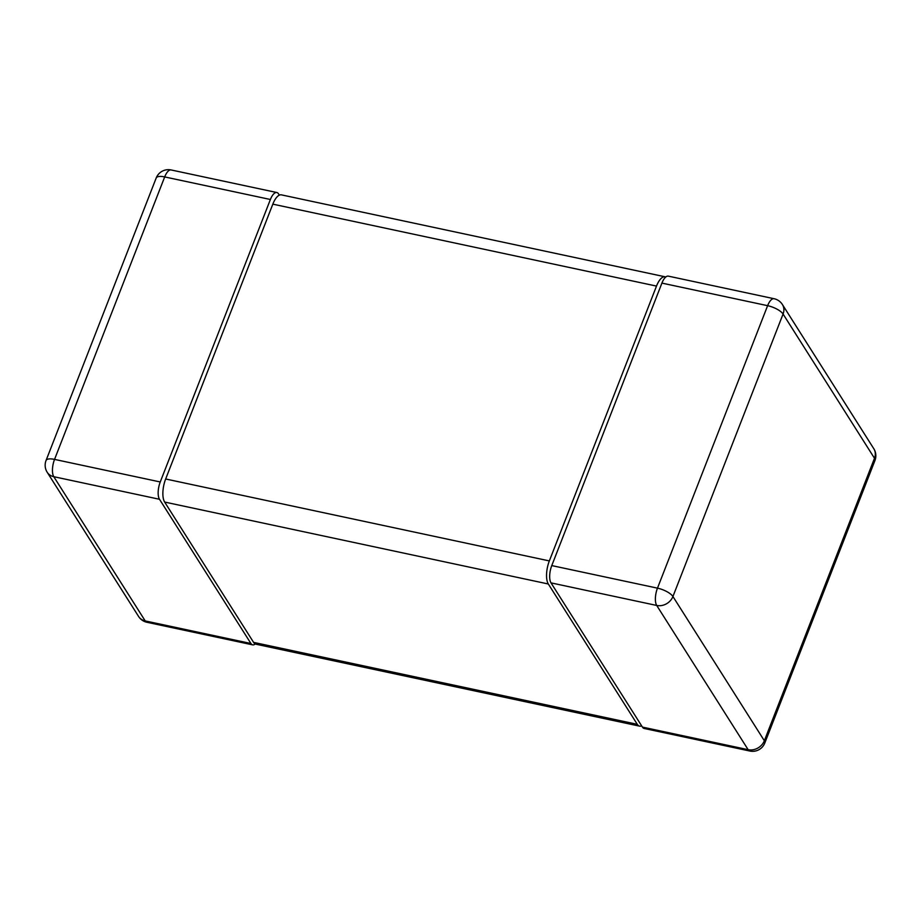 <?xml version="1.0" encoding="UTF-8"?>
<svg xmlns="http://www.w3.org/2000/svg" width="921" height="921" viewBox="0 0 921 921"><rect width="100%" height="100%" fill="white"/><g stroke="black" fill="none" stroke-linecap="round" stroke-linejoin="round"><path stroke-width="1.38" d="M279.351 195.137L278.568 193.894A13.101 5.238 102.1 0 0 276.83 192.524A13.101 5.238 102.1 0 0 270.394 199.489L160.254 481.971A13.101 5.238 102.1 0 0 159.494 499.274L250.926 643.503A13.101 5.238 102.1 0 0 252.653 644.861A13.101 5.238 102.1 0 0 255.255 643.975M159.494 499.274L53.786 476.698A13.101 5.238 -77.9 0 1 54.546 459.395A13.101 4.536 -158.7 0 0 46.05 460.488A13.101 13.101 0 0 0 47.19 472.266A13.101 11.121 -32.4 0 0 53.786 476.698L145.219 620.927A13.101 11.121 147.6 0 1 138.611 616.494A13.101 13.101 0 0 0 146.946 622.285A13.101 5.238 -77.9 0 1 145.219 620.927L250.926 643.503M171.122 169.959A13.101 13.101 0 0 0 156.19 178.006A13.101 4.536 21.3 0 1 164.686 176.924A13.101 5.238 -77.9 0 1 171.122 169.959L276.83 192.524M661.911 283.104L767.619 305.68L657.479 588.151A13.101 5.238 102.1 0 0 656.719 605.454L551.011 582.878A13.101 5.238 -77.9 0 1 551.771 565.586L661.911 283.104A13.101 5.238 -77.9 0 1 668.347 276.139L774.054 298.715A13.101 5.238 102.1 0 0 767.619 305.68A13.101 4.536 21.3 0 1 783.069 314.026A13.101 11.121 -32.4 0 0 782.39 304.506L873.81 448.734A13.101 11.121 147.6 0 1 874.49 458.267A13.101 4.536 21.3 0 1 874.95 460.512L764.81 742.994A13.101 4.536 -158.7 0 0 764.349 740.737A13.101 11.121 147.6 0 1 748.14 749.682A13.101 5.238 102.1 0 0 749.878 751.041A13.101 13.101 0 0 0 764.81 742.994M551.011 582.878L642.432 727.106L748.14 749.682L656.719 605.454A13.101 11.121 -32.4 0 0 672.929 596.509A13.101 4.536 -158.7 0 0 657.479 588.151L551.771 565.586M749.878 751.041L644.17 728.476A13.101 5.238 -77.9 0 1 642.432 727.106M548.329 583.995L164.652 502.06A17.464 6.977 -77.9 0 1 165.665 478.989L272.823 204.151A17.464 6.977 -77.9 0 1 281.412 194.861L665.089 276.795A17.464 6.977 102.1 0 0 656.5 286.086L549.342 560.924A17.464 6.977 102.1 0 0 548.329 583.995L637.286 724.32A17.464 6.977 102.1 0 0 639.588 726.139A17.464 6.977 102.1 0 0 641.649 725.863M164.652 502.06L253.597 642.386L637.286 724.32M639.588 726.139L255.911 644.205A17.464 6.977 -77.9 0 1 253.597 642.386M665.745 277.025A17.464 6.977 102.1 0 0 665.089 276.795M160.254 481.971L54.546 459.395L164.686 176.924L270.394 199.489M783.069 314.026L874.49 458.267L764.349 740.737L672.929 596.509L783.069 314.026M549.342 560.924L165.665 478.989M272.823 204.151L656.5 286.086M146.946 622.285L252.653 644.861M47.19 472.266L138.611 616.494M156.19 178.006L46.05 460.488M874.95 460.512A13.101 13.101 0 0 0 873.81 448.734M782.39 304.506A13.101 13.101 0 0 0 774.054 298.715"/></g></svg>
